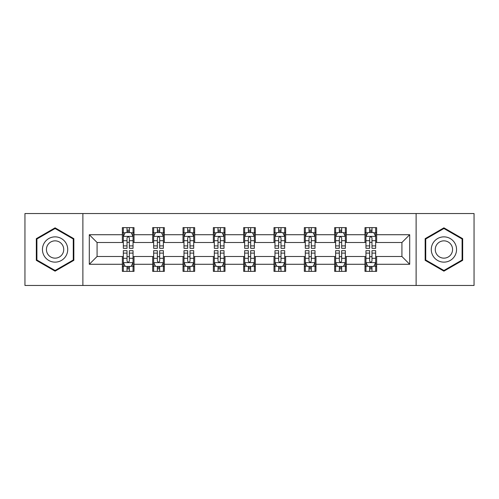 <?xml version="1.0" encoding="UTF-8"?>
<svg xmlns="http://www.w3.org/2000/svg" width="499" height="499" viewBox="0 0 499 499"><rect width="100%" height="100%" fill="white"/><g stroke="black" fill="none" stroke-linecap="round" stroke-linejoin="round"><path stroke-width="0.75" d="M416.116 285.465L474.05 285.465L474.05 213.535L416.116 213.535L416.116 285.465L82.884 285.465L82.884 213.535L24.95 213.535L24.95 285.465L82.884 285.465M416.116 213.535L82.884 213.535M376.645 234.723L376.645 227.631L364.981 227.631L364.981 234.723L346.318 234.723L346.318 227.631L334.654 227.631L334.654 234.723L315.992 234.723L315.992 227.631L304.328 227.631L304.328 234.723L285.659 234.723L285.659 227.631L273.995 227.631L273.995 234.723L255.332 234.723L255.332 227.631L243.668 227.631L243.668 234.723L225.005 234.723L225.005 227.631L213.341 227.631L213.341 234.723L194.672 234.723L194.672 227.631L183.008 227.631L183.008 234.723L164.346 234.723L164.346 227.631L152.682 227.631L152.682 234.723L134.019 234.723L134.019 227.631L122.355 227.631L122.355 234.723L89.302 234.723L89.302 264.277L97.08 256.498L122.355 256.498L122.355 271.369L134.019 271.369L134.019 256.498L152.682 256.498L152.682 271.369L164.346 271.369L164.346 256.498L183.008 256.498L183.008 271.369L194.672 271.369L194.672 256.498L213.341 256.498L213.341 271.369L225.005 271.369L225.005 256.498L243.668 256.498L243.668 271.369L255.332 271.369L255.332 256.498L273.995 256.498L273.995 271.369L285.659 271.369L285.659 256.498L304.328 256.498L304.328 271.369L315.992 271.369L315.992 256.498L334.654 256.498L334.654 271.369L346.318 271.369L346.318 256.498L364.981 256.498L364.981 271.369L376.645 271.369L376.645 256.498L401.92 256.498L401.92 242.502L376.645 242.502L376.645 234.723L409.698 234.723L409.698 264.277L376.645 264.277M364.981 264.277L346.318 264.277M334.654 264.277L315.992 264.277M304.328 264.277L285.659 264.277M273.995 264.277L255.332 264.277M243.668 264.277L225.005 264.277M213.341 264.277L194.672 264.277M183.008 264.277L164.346 264.277M152.682 264.277L134.019 264.277M122.355 264.277L89.302 264.277M364.981 234.723L364.981 242.502L346.318 242.502L346.318 234.723M334.654 234.723L334.654 242.502L315.992 242.502L315.992 234.723M304.328 234.723L304.328 242.502L285.659 242.502L285.659 234.723M273.995 234.723L273.995 242.502L255.332 242.502L255.332 234.723M243.668 234.723L243.668 242.502L225.005 242.502L225.005 234.723M213.341 234.723L213.341 242.502L194.672 242.502L194.672 234.723M183.008 234.723L183.008 242.502L164.346 242.502L164.346 234.723M152.682 234.723L152.682 242.502L134.019 242.502L134.019 234.723M122.355 234.723L122.355 242.502L97.08 242.502L89.302 234.723M97.08 242.502L97.08 256.498M409.698 264.277L401.92 256.498M401.92 242.502L409.698 234.723M122.355 232.49L123.322 232.49M127.02 232.49L129.353 232.49M133.046 232.49L134.019 232.49M122.355 242.308L123.322 242.308M127.02 242.308L129.353 242.308M133.046 242.308L134.019 242.308M122.355 256.692L123.322 256.692M127.02 256.692L129.353 256.692M133.046 256.692L134.019 256.692M122.355 266.51L123.322 266.51M127.02 266.51L129.353 266.51M133.046 266.51L134.019 266.51M152.682 256.692L153.655 256.692M157.347 256.692L159.68 256.692M163.373 256.692L164.346 256.692M152.682 266.51L153.655 266.51M157.347 266.51L159.68 266.51M163.373 266.51L164.346 266.51M152.682 232.49L153.655 232.49M157.347 232.49L159.68 232.49M163.373 232.49L164.346 232.49M152.682 242.308L153.655 242.308M157.347 242.308L159.68 242.308M163.373 242.308L164.346 242.308M183.008 256.692L183.981 256.692M187.674 256.692L190.007 256.692M193.706 256.692L194.672 256.692M183.008 266.51L183.981 266.51M187.674 266.51L190.007 266.51M193.706 266.51L194.672 266.51M183.008 232.49L183.981 232.49M187.674 232.49L190.007 232.49M193.706 232.49L194.672 232.49M183.008 242.308L183.981 242.308M187.674 242.308L190.007 242.308M193.706 242.308L194.672 242.308M213.341 256.692L214.308 256.692M218.007 256.692L220.34 256.692M224.032 256.692L225.005 256.692M213.341 266.51L214.308 266.51M218.007 266.51L220.34 266.51M224.032 266.51L225.005 266.51M213.341 232.49L214.308 232.49M218.007 232.49L220.34 232.49M224.032 232.49L225.005 232.49M213.341 242.308L214.308 242.308M218.007 242.308L220.34 242.308M224.032 242.308L225.005 242.308M243.668 256.692L244.641 256.692M248.334 256.692L250.666 256.692M254.359 256.692L255.332 256.692M243.668 266.51L244.641 266.51M248.334 266.51L250.666 266.51M254.359 266.51L255.332 266.51M243.668 232.49L244.641 232.49M248.334 232.49L250.666 232.49M254.359 232.49L255.332 232.49M243.668 242.308L244.641 242.308M248.334 242.308L250.666 242.308M254.359 242.308L255.332 242.308M273.995 256.692L274.968 256.692M278.66 256.692L280.993 256.692M284.692 256.692L285.659 256.692M273.995 266.51L274.968 266.51M278.66 266.51L280.993 266.51M284.692 266.51L285.659 266.51M273.995 232.49L274.968 232.49M278.66 232.49L280.993 232.49M284.692 232.49L285.659 232.49M273.995 242.308L274.968 242.308M278.66 242.308L280.993 242.308M284.692 242.308L285.659 242.308M304.328 256.692L305.294 256.692M308.993 256.692L311.326 256.692M315.019 256.692L315.992 256.692M304.328 266.51L305.294 266.51M308.993 266.51L311.326 266.51M315.019 266.51L315.992 266.51M304.328 232.49L305.294 232.49M308.993 232.49L311.326 232.49M315.019 232.49L315.992 232.49M304.328 242.308L305.294 242.308M308.993 242.308L311.326 242.308M315.019 242.308L315.992 242.308M334.654 256.692L335.627 256.692M339.32 256.692L341.653 256.692M345.345 256.692L346.318 256.692M334.654 266.51L335.627 266.51M339.32 266.51L341.653 266.51M345.345 266.51L346.318 266.51M334.654 232.49L335.627 232.49M339.32 232.49L341.653 232.49M345.345 232.49L346.318 232.49M334.654 242.308L335.627 242.308M339.32 242.308L341.653 242.308M345.345 242.308L346.318 242.308M364.981 256.692L365.954 256.692M369.647 256.692L371.98 256.692M375.678 256.692L376.645 256.692M364.981 266.51L365.954 266.51M369.647 266.51L371.98 266.51M375.678 266.51L376.645 266.51M364.981 232.49L365.954 232.49M369.647 232.49L371.98 232.49M375.678 232.49L376.645 232.49M364.981 242.308L365.954 242.308M369.647 242.308L371.98 242.308M375.678 242.308L376.645 242.308M55.083 271.163L73.846 260.335L73.846 238.665L55.083 227.837L36.321 238.665L36.321 260.335L55.083 271.163M462.679 238.665L443.917 227.837L425.154 238.665L425.154 260.335L443.917 271.163L462.679 260.335L462.679 238.665M129.353 230.158L127.02 230.158M133.046 245.895L129.353 245.895L129.353 248.334L133.046 248.334L133.046 236.476L131.1 232.584L125.268 232.584L123.322 236.476L123.322 248.334L127.02 248.334L127.02 245.895L123.322 245.895M123.322 236.476L123.322 227.631M133.046 236.476L133.046 227.631M127.02 232.584L127.02 227.631M129.353 227.631L129.353 232.584M129.353 245.895L129.353 237.929C128.574 236.432 127.794 236.432 127.02 237.929L127.02 245.895M127.02 268.842L129.353 268.842M123.322 253.105L127.02 253.105L127.02 250.666L123.322 250.666L123.322 262.524L125.268 266.416L131.1 266.416L133.046 262.524L133.046 250.666L129.353 250.666L129.353 253.105L133.046 253.105M133.046 262.524L133.046 271.369M123.322 262.524L123.322 271.369M129.353 266.416L129.353 271.369M127.02 271.369L127.02 266.416M127.02 253.105L127.02 261.071C127.794 262.568 128.574 262.568 129.353 261.071L129.353 253.105M66.03 255.819A12.637 12.637 0 0 0 61.402 238.553A12.637 12.637 0 0 0 44.143 243.181A12.637 12.637 0 0 0 48.765 260.447A12.637 12.637 0 0 0 66.03 255.819M62.575 253.829A8.651 8.651 0 0 0 59.412 242.009A8.651 8.651 0 0 0 47.592 245.171A8.651 8.651 0 0 0 50.761 256.991A8.651 8.651 0 0 0 62.575 253.829M36.907 259.998L36.907 239.002L55.083 228.511L73.259 239.002L73.259 259.998L55.083 270.489L36.907 259.998M443.917 236.863A12.637 12.637 0 0 0 431.279 249.5A12.637 12.637 0 0 0 443.917 262.137A12.637 12.637 0 0 0 456.554 249.5A12.637 12.637 0 0 0 443.917 236.863M443.917 240.849A8.651 8.651 0 0 0 435.265 249.5A8.651 8.651 0 0 0 443.917 258.151A8.651 8.651 0 0 0 452.568 249.5A8.651 8.651 0 0 0 443.917 240.849M462.093 259.998L443.917 270.489L425.741 259.998L425.741 239.002L443.917 228.511L462.093 239.002L462.093 259.998M159.68 230.158L157.347 230.158M163.373 245.895L159.68 245.895L159.68 248.334L163.373 248.334L163.373 236.476L161.433 232.584L155.594 232.584L153.655 236.476L153.655 248.334L157.347 248.334L157.347 245.895L153.655 245.895M153.655 236.476L153.655 227.631M163.373 236.476L163.373 227.631M157.347 232.584L157.347 227.631M159.68 227.631L159.68 232.584M159.68 245.895L159.68 237.929C158.9 236.432 158.127 236.432 157.347 237.929L157.347 245.895M190.007 230.158L187.674 230.158M193.706 245.895L190.007 245.895L190.007 248.334L193.706 248.334L193.706 236.476L191.759 232.584L185.927 232.584L183.981 236.476L183.981 248.334L187.674 248.334L187.674 245.895L183.981 245.895M183.981 236.476L183.981 227.631M193.706 236.476L193.706 227.631M187.674 232.584L187.674 227.631M190.007 227.631L190.007 232.584M190.007 245.895L190.007 237.929C189.233 236.432 188.454 236.432 187.674 237.929L187.674 245.895M157.347 268.842L159.68 268.842M153.655 253.105L157.347 253.105L157.347 250.666L153.655 250.666L153.655 262.524L155.594 266.416L161.433 266.416L163.373 262.524L163.373 250.666L159.68 250.666L159.68 253.105L163.373 253.105M163.373 262.524L163.373 271.369M153.655 262.524L153.655 271.369M159.68 266.416L159.68 271.369M157.347 271.369L157.347 266.416M157.347 253.105L157.347 261.071C158.121 262.568 158.9 262.568 159.68 261.071L159.68 253.105M187.674 268.842L190.007 268.842M183.981 253.105L187.674 253.105L187.674 250.666L183.981 250.666L183.981 262.524L185.927 266.416L191.759 266.416L193.706 262.524L193.706 250.666L190.007 250.666L190.007 253.105L193.706 253.105M193.706 262.524L193.706 271.369M183.981 262.524L183.981 271.369M190.007 266.416L190.007 271.369M187.674 271.369L187.674 266.416M187.674 253.105L187.674 261.071C188.454 262.568 189.227 262.568 190.007 261.071L190.007 253.105M220.34 230.158L218.007 230.158M224.032 245.895L220.34 245.895L220.34 248.334L224.032 248.334L224.032 236.476L222.086 232.584L216.254 232.584L214.308 236.476L214.308 248.334L218.007 248.334L218.007 245.895L214.308 245.895M214.308 236.476L214.308 227.631M224.032 236.476L224.032 227.631M218.007 232.584L218.007 227.631M220.34 227.631L220.34 232.584M220.34 245.895L220.34 237.929C219.56 236.432 218.78 236.432 218.007 237.929L218.007 245.895M250.666 230.158L248.334 230.158M254.359 245.895L250.666 245.895L250.666 248.334L254.359 248.334L254.359 236.476L252.419 232.584L246.581 232.584L244.641 236.476L244.641 248.334L248.334 248.334L248.334 245.895L244.641 245.895M244.641 236.476L244.641 227.631M254.359 236.476L254.359 227.631M248.334 232.584L248.334 227.631M250.666 227.631L250.666 232.584M250.666 245.895L250.666 237.929C249.893 236.432 249.113 236.432 248.334 237.929L248.334 245.895M280.993 230.158L278.66 230.158M284.692 245.895L280.993 245.895L280.993 248.334L284.692 248.334L284.692 236.476L282.746 232.584L276.914 232.584L274.968 236.476L274.968 248.334L278.66 248.334L278.66 245.895L274.968 245.895M274.968 236.476L274.968 227.631M284.692 236.476L284.692 227.631M278.66 232.584L278.66 227.631M280.993 227.631L280.993 232.584M280.993 245.895L280.993 237.929C280.22 236.432 279.44 236.432 278.66 237.929L278.66 245.895M218.007 268.842L220.34 268.842M214.308 253.105L218.007 253.105L218.007 250.666L214.308 250.666L214.308 262.524L216.254 266.416L222.086 266.416L224.032 262.524L224.032 250.666L220.34 250.666L220.34 253.105L224.032 253.105M224.032 262.524L224.032 271.369M214.308 262.524L214.308 271.369M220.34 266.416L220.34 271.369M218.007 271.369L218.007 266.416M218.007 253.105L218.007 261.071C218.78 262.568 219.56 262.568 220.34 261.071L220.34 253.105M248.334 268.842L250.666 268.842M244.641 253.105L248.334 253.105L248.334 250.666L244.641 250.666L244.641 262.524L246.581 266.416L252.419 266.416L254.359 262.524L254.359 250.666L250.666 250.666L250.666 253.105L254.359 253.105M254.359 262.524L254.359 271.369M244.641 262.524L244.641 271.369M250.666 266.416L250.666 271.369M248.334 271.369L248.334 266.416M248.334 253.105L248.334 261.071C249.107 262.568 249.887 262.568 250.666 261.071L250.666 253.105M278.66 268.842L280.993 268.842M274.968 253.105L278.66 253.105L278.66 250.666L274.968 250.666L274.968 262.524L276.914 266.416L282.746 266.416L284.692 262.524L284.692 250.666L280.993 250.666L280.993 253.105L284.692 253.105M284.692 262.524L284.692 271.369M274.968 262.524L274.968 271.369M280.993 266.416L280.993 271.369M278.66 271.369L278.66 266.416M278.66 253.105L278.66 261.071C279.44 262.568 280.22 262.568 280.993 261.071L280.993 253.105M308.993 268.842L311.326 268.842M305.294 253.105L308.993 253.105L308.993 250.666L305.294 250.666L305.294 262.524L307.241 266.416L313.073 266.416L315.019 262.524L315.019 250.666L311.326 250.666L311.326 253.105L315.019 253.105M315.019 262.524L315.019 271.369M305.294 262.524L305.294 271.369M311.326 266.416L311.326 271.369M308.993 271.369L308.993 266.416M308.993 253.105L308.993 261.071C309.767 262.568 310.546 262.568 311.326 261.071L311.326 253.105M311.326 230.158L308.993 230.158M315.019 245.895L311.326 245.895L311.326 248.334L315.019 248.334L315.019 236.476L313.073 232.584L307.241 232.584L305.294 236.476L305.294 248.334L308.993 248.334L308.993 245.895L305.294 245.895M305.294 236.476L305.294 227.631M315.019 236.476L315.019 227.631M308.993 232.584L308.993 227.631M311.326 227.631L311.326 232.584M311.326 245.895L311.326 237.929C310.546 236.432 309.773 236.432 308.993 237.929L308.993 245.895M341.653 230.158L339.32 230.158M345.345 245.895L341.653 245.895L341.653 248.334L345.345 248.334L345.345 236.476L343.406 232.584L337.567 232.584L335.627 236.476L335.627 248.334L339.32 248.334L339.32 245.895L335.627 245.895M335.627 236.476L335.627 227.631M345.345 236.476L345.345 227.631M339.32 232.584L339.32 227.631M341.653 227.631L341.653 232.584M341.653 245.895L341.653 237.929C340.879 236.432 340.1 236.432 339.32 237.929L339.32 245.895M339.32 268.842L341.653 268.842M335.627 253.105L339.32 253.105L339.32 250.666L335.627 250.666L335.627 262.524L337.567 266.416L343.406 266.416L345.345 262.524L345.345 250.666L341.653 250.666L341.653 253.105L345.345 253.105M345.345 262.524L345.345 271.369M335.627 262.524L335.627 271.369M341.653 266.416L341.653 271.369M339.32 271.369L339.32 266.416M339.32 253.105L339.32 261.071C340.1 262.568 340.873 262.568 341.653 261.071L341.653 253.105M371.98 230.158L369.647 230.158M375.678 245.895L371.98 245.895L371.98 248.334L375.678 248.334L375.678 236.476L373.732 232.584L367.9 232.584L365.954 236.476L365.954 248.334L369.647 248.334L369.647 245.895L365.954 245.895M365.954 236.476L365.954 227.631M375.678 236.476L375.678 227.631M369.647 232.584L369.647 227.631M371.98 227.631L371.98 232.584M371.98 245.895L371.98 237.929C371.206 236.432 370.426 236.432 369.647 237.929L369.647 245.895M369.647 268.842L371.98 268.842M365.954 253.105L369.647 253.105L369.647 250.666L365.954 250.666L365.954 262.524L367.9 266.416L373.732 266.416L375.678 262.524L375.678 250.666L371.98 250.666L371.98 253.105L375.678 253.105M375.678 262.524L375.678 271.369M365.954 262.524L365.954 271.369M371.98 266.416L371.98 271.369M369.647 271.369L369.647 266.416M369.647 253.105L369.647 261.071C370.426 262.568 371.206 262.568 371.98 261.071L371.98 253.105M132.996 236.376L123.372 236.376M123.322 232.821L125.149 232.821M131.218 232.821L133.046 232.821M127.02 240.686L123.322 240.686M133.046 240.686L129.353 240.686M129.353 231.393L127.02 231.393M123.372 262.624L132.996 262.624M133.046 266.179L131.218 266.179M125.149 266.179L123.322 266.179M129.353 258.314L133.046 258.314M123.322 258.314L127.02 258.314M127.02 267.607L129.353 267.607M163.323 236.376L153.704 236.376M153.655 232.821L155.482 232.821M161.545 232.821L163.373 232.821M157.347 240.686L153.655 240.686M163.373 240.686L159.68 240.686M159.68 231.393L157.347 231.393M193.656 236.376L184.031 236.376M183.981 232.821L185.809 232.821M191.878 232.821L193.706 232.821M187.674 240.686L183.981 240.686M193.706 240.686L190.007 240.686M190.007 231.393L187.674 231.393M153.704 262.624L163.323 262.624M163.373 266.179L161.545 266.179M155.482 266.179L153.655 266.179M159.68 258.314L163.373 258.314M153.655 258.314L157.347 258.314M157.347 267.607L159.68 267.607M184.031 262.624L193.656 262.624M193.706 266.179L191.878 266.179M185.809 266.179L183.981 266.179M190.007 258.314L193.706 258.314M183.981 258.314L187.674 258.314M187.674 267.607L190.007 267.607M223.982 236.376L214.358 236.376M214.308 232.821L216.136 232.821M222.205 232.821L224.032 232.821M218.007 240.686L214.308 240.686M224.032 240.686L220.34 240.686M220.34 231.393L218.007 231.393M254.309 236.376L244.691 236.376M244.641 232.821L246.469 232.821M252.531 232.821L254.359 232.821M248.334 240.686L244.641 240.686M254.359 240.686L250.666 240.686M250.666 231.393L248.334 231.393M284.642 236.376L275.018 236.376M274.968 232.821L276.795 232.821M282.864 232.821L284.692 232.821M278.66 240.686L274.968 240.686M284.692 240.686L280.993 240.686M280.993 231.393L278.66 231.393M214.358 262.624L223.982 262.624M224.032 266.179L222.205 266.179M216.136 266.179L214.308 266.179M220.34 258.314L224.032 258.314M214.308 258.314L218.007 258.314M218.007 267.607L220.34 267.607M244.691 262.624L254.309 262.624M254.359 266.179L252.531 266.179M246.469 266.179L244.641 266.179M250.666 258.314L254.359 258.314M244.641 258.314L248.334 258.314M248.334 267.607L250.666 267.607M275.018 262.624L284.642 262.624M284.692 266.179L282.864 266.179M276.795 266.179L274.968 266.179M280.993 258.314L284.692 258.314M274.968 258.314L278.66 258.314M278.66 267.607L280.993 267.607M305.344 262.624L314.969 262.624M315.019 266.179L313.191 266.179M307.122 266.179L305.294 266.179M311.326 258.314L315.019 258.314M305.294 258.314L308.993 258.314M308.993 267.607L311.326 267.607M314.969 236.376L305.344 236.376M305.294 232.821L307.122 232.821M313.191 232.821L315.019 232.821M308.993 240.686L305.294 240.686M315.019 240.686L311.326 240.686M311.326 231.393L308.993 231.393M345.296 236.376L335.677 236.376M335.627 232.821L337.455 232.821M343.518 232.821L345.345 232.821M339.32 240.686L335.627 240.686M345.345 240.686L341.653 240.686M341.653 231.393L339.32 231.393M335.677 262.624L345.296 262.624M345.345 266.179L343.518 266.179M337.455 266.179L335.627 266.179M341.653 258.314L345.345 258.314M335.627 258.314L339.32 258.314M339.32 267.607L341.653 267.607M375.628 236.376L366.004 236.376M365.954 232.821L367.782 232.821M373.851 232.821L375.678 232.821M369.647 240.686L365.954 240.686M375.678 240.686L371.98 240.686M371.98 231.393L369.647 231.393M366.004 262.624L375.628 262.624M375.678 266.179L373.851 266.179M367.782 266.179L365.954 266.179M371.98 258.314L375.678 258.314M365.954 258.314L369.647 258.314M369.647 267.607L371.98 267.607"/></g></svg>
